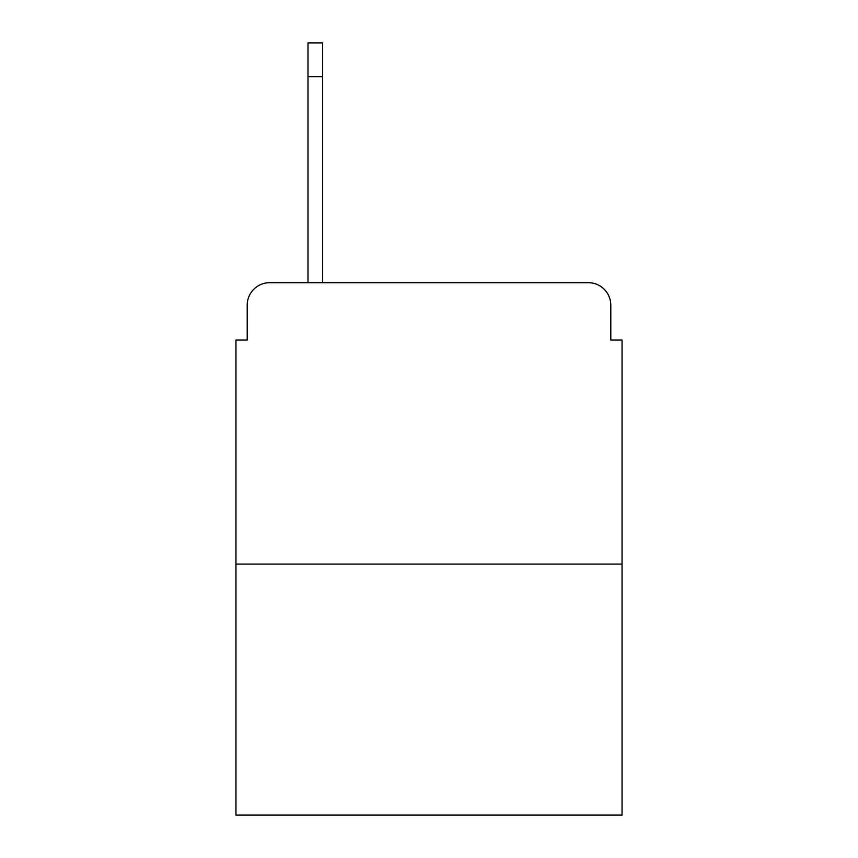 <?xml version="1.0" encoding="UTF-8"?>
<svg xmlns="http://www.w3.org/2000/svg" width="858" height="858" viewBox="0 0 858 858"><rect width="100%" height="100%" fill="white"/><g stroke="black" fill="none" stroke-linecap="round" stroke-linejoin="round"><path stroke-width="1.29" d="M247.211 305.18L247.211 340.068L247.211 305.18A22.512 22.512 0 0 1 269.723 282.668L307.99 282.668L307.99 42.9L322.629 42.9L322.629 282.668L588.277 282.668L269.723 282.668M622.05 564.081L235.95 564.081L235.95 815.1L622.05 815.1L622.05 340.068L610.789 340.068L610.789 305.18A22.512 22.512 0 0 0 588.277 282.668M235.95 564.081L235.95 340.068L247.211 340.068M610.789 340.068L610.789 305.18M322.629 76.673L307.99 76.673"/></g></svg>
